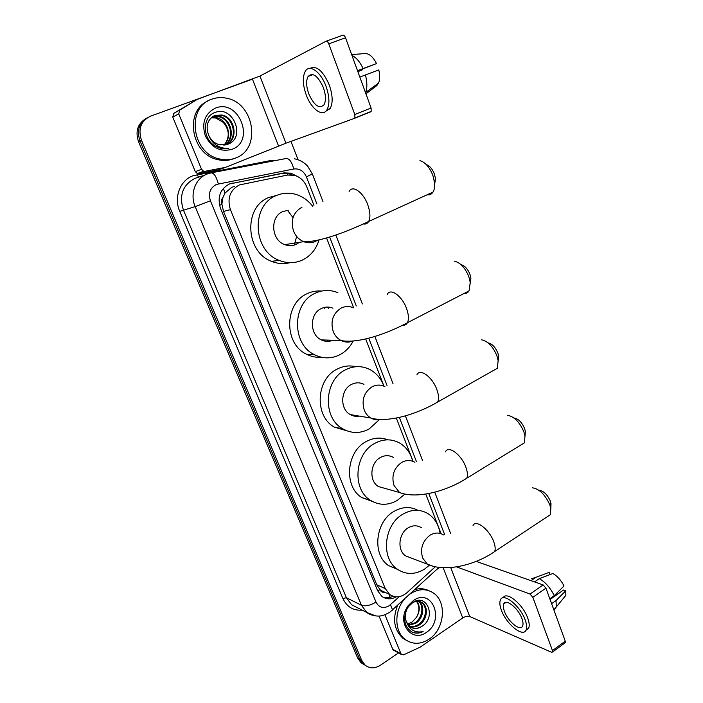 <?xml version="1.0" encoding="UTF-8"?>
<svg xmlns="http://www.w3.org/2000/svg" width="703" height="703" viewBox="0 0 703 703"><rect width="100%" height="100%" fill="white"/><g stroke="black" fill="none" stroke-linecap="round" stroke-linejoin="round"><path stroke-width="1.05" d="M234.477 186.444L231.77 187.279L225.022 193.061L222.913 197.534C221.287 199.485 220.944 201.752 221.867 204.327L219.529 205.294M313.942 205.329L306.824 186.954C304.364 181.014 300.313 177.147 294.671 175.355L287.518 175.047L239.328 184.959C229.96 190.1 226.99 198.334 230.435 209.652L385.27 588.613L389.611 594.422C395.279 598.148 401.053 597.576 406.932 592.717L435.262 566.776M221.867 204.327L222.913 197.534M384.462 592.321L379.919 589.65C380.85 591.654 382.37 592.55 384.462 592.321M221.999 204.635L223.51 211.427L376.764 584.773L379.813 589.404M441.124 533.744L425.746 494.033M413.118 461.423L396.299 417.995M383.987 386.202L365.674 338.908M353.495 307.466L326.561 237.922M365.639 665.565L363.029 663.887L359.699 659.247L140.002 140.969C136.575 130.732 138.992 123.007 147.261 117.796C138.992 123.007 136.575 130.732 140.002 140.969L359.699 659.247L363.029 663.887L365.639 665.565M363.556 664.317L360.955 662.639L357.634 658.017L138.561 141.725C135.143 131.531 137.551 123.833 145.785 118.649M296.719 176.093L290.919 173.175L283.968 172.885L229.389 184.001C220.057 189.089 217.104 197.244 220.54 208.457L377.608 590.687L381.861 596.381C386.281 599.492 391.079 599.65 396.237 596.865M398.531 652.911L380.385 665.266C374.822 668.72 369.734 668.685 365.112 665.143L361.773 660.486L141.461 140.213C137.885 128.957 140.881 120.96 150.451 116.197L252.254 79.246M290.963 141.382L298.063 159.73M393.118 596.276C389.69 597.945 386.316 598.244 382.994 597.155M229.688 183.878L281.947 173.5L288.889 173.782L291.613 174.801M235.584 158.008C230.294 160.073 224.749 160.337 218.949 158.816C191.576 153.008 185.952 107.032 211.919 99.141C216.234 97.585 220.716 97.207 225.373 97.998C254.214 101.742 262.008 149.062 235.584 158.008M233.774 158.676C228.501 160.732 222.974 161.005 217.192 159.493C191.154 153.948 184.133 110.916 207.947 101.012M227.667 144.291C246.401 138.113 233.132 105.45 215.628 112.287C202.341 115.881 201.884 138.008 214.749 145.829L220.417 148.307L228.449 148.421C218.914 148.579 212.288 144.097 208.554 134.985C210.882 140.134 214.564 143.412 219.608 144.818L227.667 144.291M215.513 108.077C238.844 98.455 255.672 141.189 232.078 149.282C220.549 152.349 211.629 147.885 205.32 135.881C201.427 122.867 204.828 113.596 215.513 108.077M226.252 144.774C238.22 138.86 234.029 117.533 221.173 115.336L213.607 116.057M226.612 144.669C238.932 139.045 234.934 117.225 221.876 114.993L215.013 115.433C207.552 119.255 205.399 125.775 208.554 134.985M224.775 145.082C235.32 138.192 230.461 118.754 218.405 116.672L212.315 116.865M225.153 145.02C236.059 138.35 231.34 118.456 219.099 116.338L212.622 116.645M216.357 117.656L215.68 117.99L223.123 122.252C229.143 129.29 229.855 136.4 225.232 143.57C232.596 135.363 226.902 119.519 216.357 117.656L211.41 117.577M215.68 117.99L211.12 117.84M225.232 143.57L223.853 145.187M225.32 167.419L218.492 169.836L198.641 173.615L197.358 173.544L195.302 171.646L201.559 169.309L178.738 113.868L172.753 117.093L173.764 113.368L197.385 99.325L179.775 110.081L178.738 113.868M195.302 171.646L172.753 117.093M326.174 41.196L342.713 35.247C343.749 34.948 344.69 35.8 345.533 37.786L328.767 43.85C327.914 41.837 326.974 40.985 325.955 41.275L259.899 76.073L197.385 99.325M371.096 107.998L371.149 111.417L370.639 111.847L354.426 118.376L354.918 117.946L354.822 114.519L371.096 107.998L345.533 37.786M354.822 114.519L328.767 43.85M354.426 118.376L285.963 143.192L225.505 167.358L204.942 171.312L198.641 173.615M201.559 169.309L203.642 171.242L204.942 171.312M323.327 87.497C317.914 75.783 312.844 72.093 308.107 76.434C305.937 80.573 306.165 86.399 308.802 93.921C314.153 105.538 319.224 109.167 324.004 104.809C326.13 100.775 325.902 95.01 323.327 87.497M357.59 70.898L376.509 63.586L357.502 70.66M362.326 69.096L362.476 69.808L357.827 71.565M325.568 111.434L330.164 108.543C333.073 103.077 332.783 95.248 329.312 85.054C323.002 70.801 316.561 65.256 309.961 68.411M306.271 95.037C311.376 109.15 322.607 117.401 326.948 109.809C329.821 104.352 329.522 96.513 326.025 86.302C320.884 71.864 309.531 63.806 305.322 71.205C302.36 76.864 302.677 84.808 306.271 95.037M365.516 92.664L365.56 92.55C367.344 87.98 367.291 82.11 365.419 74.949L378.785 69.931C380.033 75.247 379.971 79.615 378.583 83.042L365.56 92.55M359.839 77.084L365.419 74.949M357.88 71.688L362.476 69.808M378.583 83.042L376.887 85.529L365.938 93.842M363.099 68.534C359.927 61.82 356.219 57.461 351.966 55.467M376.509 63.586C373.126 56.996 369.409 53.648 365.349 53.551L351.641 54.579M409.805 594.158L410.71 593.534C418.856 588.613 426.449 588.464 433.487 593.077C447.213 601.988 444.586 629.308 429.058 639.176C420.499 644.589 412.503 644.651 405.06 639.361C394.278 631.399 394.075 610.564 404.726 598.815M406.896 640.644L402.819 638.192C394.031 629.87 392.3 618.912 397.634 605.327M421.8 626.391C436.976 617.603 426.783 592.594 412.898 602.445L408.443 606.663L407.037 608.868C402.714 619.185 404.445 626.953 412.213 632.182C415.728 633.631 419.366 633.438 423.109 631.593C415.288 633.139 409.796 630.046 406.633 622.331L409.849 626.61C413.513 629.159 417.45 629.115 421.659 626.487L421.659 626.487C418.153 628.57 414.647 628.886 411.114 627.428M413.487 600.459C432.16 587.321 445.254 620.564 426.334 632.401C412.67 642.753 397.186 624.378 406.483 608.332L408.127 605.67L413.487 600.459M409.506 626.329C412.512 626.927 415.359 626.399 418.065 624.739C426.15 620.134 427.96 606.821 421.598 602.489L420.482 601.786M409.893 626.637C413.039 627.428 416.062 626.944 418.962 625.178C427.046 620.556 428.865 607.234 422.494 602.893C419.208 600.652 415.622 600.775 411.738 603.262M408.091 624.844L414.524 623.016C422.239 618.587 424.366 606.074 418.557 601.329M408.425 625.257L415.403 623.447C423.373 618.904 425.262 605.837 419.05 601.399M416.519 601.346C419.269 605.424 419.586 610.099 417.477 615.38L416.334 617.515C419.99 611.575 420.209 606.171 416.993 601.293M407.353 608.306C404.963 613.042 404.717 617.717 406.633 622.331M416.334 617.515L412.09 622.05L407.555 624.088M414.796 589.58C419.814 588.165 424.507 588.534 428.865 590.696M411.844 631.988C415.499 633.473 419.252 633.341 423.109 631.593M426.361 164.634C429.735 165.829 432.433 168.984 434.436 174.116L435.465 178.58L434.674 184.362M427.099 194.801C429.586 195.17 431.545 194.274 432.986 192.112C434.419 189.784 434.937 186.594 434.551 182.543L432.925 175.565C429.647 167.252 425.315 162.27 419.928 160.627M288.23 210.32L283.037 211.489C269.741 216.419 270.989 240.057 284.733 244.644C288.608 246.103 292.386 246.032 296.068 244.433L299.399 242.35M319.03 239.908C316.13 249.345 310.541 256.085 302.272 260.119C294.794 263.44 287.096 263.528 279.196 260.374C252.588 250.918 250.663 204.793 276.674 195.416C283.124 192.771 289.715 192.49 296.455 194.573C302.958 196.726 308.397 200.671 312.791 206.41M289.9 262.685C283.775 264.258 277.667 263.81 271.569 261.34C245.277 252.043 243.361 206.656 269.056 197.402L276.754 195.381M287.545 210.364L293.01 217.64M296.64 236.41L294.285 245.101M461.001 264.627C464.78 265.681 467.794 269.003 470.035 274.565L470.922 278.195L470.325 283.309M463.813 293.582C466.089 293.749 467.838 292.843 469.059 290.875L470.237 282.448L468.848 276.771C465.175 267.764 460.342 262.562 454.349 261.156M332.994 308.204C329.109 306.605 325.252 306.701 321.412 308.485C309.469 313.591 309.417 334.681 321.297 339.883C325.12 341.72 328.986 341.851 332.879 340.287M353.214 341.017C349.997 347.159 345.507 351.746 339.734 354.804C331.35 358.908 322.923 358.873 314.461 354.699C291.464 344.136 291.991 302.931 315.357 293.177C322.853 289.759 330.366 289.592 337.888 292.685M321.315 357.221C316.148 357.642 311.201 356.623 306.455 354.189C283.722 343.785 284.223 303.221 307.316 293.617C311.886 291.464 316.622 290.62 321.535 291.068M327.651 307.062L328.468 308.309M328.354 340.129L327.528 341.377M323.995 307.519L324.681 308.406M324.575 339.997L323.881 340.876M488.023 342.836C492.118 343.749 495.404 347.185 497.891 353.152L498.673 356.245L498.19 360.911M492.575 370.964L497.249 368.328L498.163 360.762L496.942 355.92C492.952 346.403 487.741 341.025 481.327 339.76M363.969 384.348C359.866 382.291 355.7 382.327 351.465 384.453C340.428 389.69 339.672 409.155 350.279 414.585C353.126 416.194 356.149 416.694 359.338 416.106M379.295 419.726L369.084 428.997C360.182 433.689 351.395 433.619 342.73 428.786C322.194 417.837 324.03 379.769 345.639 369.743C353.767 365.718 361.764 365.613 369.629 369.4C376.307 372.933 381.079 378.522 383.935 386.175M346.904 430.816L334.452 427.16C314.136 416.361 315.928 378.873 337.299 369.013C343.345 365.955 349.505 365.191 355.797 366.72M354.189 415.245L353.583 415.939M513.998 417.986C518.366 418.751 521.916 422.31 524.649 428.654L525.343 431.326L525.062 435.324M520.211 445.403L524.306 442.899L525.009 436.115L523.92 431.941C519.622 421.976 514.086 416.413 507.302 415.253M393.311 457.416C389.137 455.078 384.831 455.113 380.367 457.521C370.086 462.864 368.855 481.019 378.381 486.538L385.314 488.488M404.506 494.394L397.327 500.387C388.056 505.624 379.066 505.571 370.358 500.228C351.887 489.174 354.628 453.637 374.769 443.365C383.363 438.795 391.668 438.69 399.682 443.048C406.246 447.011 410.596 453.084 412.731 461.273M372.423 501.467L361.817 497.575C343.539 486.661 346.228 451.66 366.149 441.554C373.442 437.626 380.683 437.055 387.88 439.832M539.166 490.246C543.727 490.984 547.47 494.657 550.387 501.265L550.888 506.942M546.758 517.074L550.3 514.737L550.827 508.656L549.86 505.026C545.264 494.666 539.429 488.919 532.356 487.785M421.369 527.681C417.204 525.132 412.81 525.185 408.188 527.848C398.548 533.296 396.984 550.379 405.605 555.871L410.877 557.892M429.296 565.326L424.524 569.131C414.998 574.869 405.921 574.869 397.283 569.149C380.551 558.164 383.908 524.71 402.801 514.218C411.73 509.139 420.209 508.998 428.241 513.796C434.718 518.155 438.663 524.693 440.087 533.41M397.766 569.492L388.495 565.546C371.931 554.685 375.235 521.723 393.935 511.415C402.248 506.67 410.271 506.318 417.986 510.343M393.926 650.389L392.757 649.256L400.974 653.755L384.928 614.774M392.757 649.256L379.014 616.013M476.212 561.389L543.129 584.931L545.941 588.13L532.83 597.313L530.027 594.061L456.519 566.838M400.974 653.755L401.58 654.59L403.645 654.792L420.086 647.191L462.75 617.946C465.351 616.373 467.671 615.89 469.727 616.522L551.495 652.226L552.602 652.006L552.47 650.574L565.256 641.162L545.941 588.13M565.256 641.162L564.887 642.946M552.47 650.574L532.83 597.313M439.797 567.47L436.668 569.509M521.916 618.587C518.296 608.148 505.738 598.174 503.735 603.93C502.997 605.661 503.243 608.174 504.455 611.461C508.005 621.663 520.492 631.821 522.619 626.013C523.331 624.308 523.102 621.83 521.916 618.587M525.932 630.327L528.656 628.148C529.631 625.837 529.324 622.48 527.733 618.078C522.927 604.185 506.309 590.757 503.155 597.814M501.397 610.213C506.213 624.036 523.173 637.902 526.099 629.985C527.065 627.665 526.749 624.308 525.159 619.905C520.202 605.652 503.102 592.137 500.413 599.94C499.411 602.313 499.736 605.731 501.397 610.213M550.141 574.544L549.324 572.295L535.721 577.409L531.011 580.66M535.721 577.409L531.442 578.78M553.876 609.923L556.319 606.926L556.011 600.538L565.757 590.81L563.49 590.019L550.08 599.51M551.6 603.675L556.011 600.538M563.85 597.761L565.845 595.344L565.757 590.81M556.521 593.394L557.092 593.771L549.86 598.886M557.312 594.386L557.092 593.771M554.245 595.661C550.326 587.778 545.343 582.11 539.289 578.639L552.927 573.49C557.4 576.126 561.091 580.283 564.017 585.968L554.245 595.661L549.825 598.78M534.561 581.917L539.289 578.639M390.165 597.392L388.873 594.088M288.002 174.959L287.246 173.421M225.022 193.061L223.352 188.36M379.919 589.65L377.722 590.951M223.51 211.427L230.435 209.652M376.764 584.773L385.27 588.613M357.634 658.017L361.773 660.486M138.561 141.725L141.461 140.213M316.868 203.923L306.411 176.866C303.705 170.987 299.487 168.36 293.757 168.992L216.383 184.45C210.092 187.859 208.106 193.325 210.425 200.838L376.017 602.12C378.987 607.603 383.302 608.86 388.961 605.889L399.269 596.671M375.727 615.925L366.764 612.462L361.447 605.265L195.179 206.603C189.634 194.028 195.39 178.377 207.06 174.045L210.944 172.903C213.809 172.701 216.269 176.348 218.334 183.861M362.142 610.116C353.319 610.784 346.904 606.917 342.888 598.508L179.74 211.357L195.179 206.603L210.425 200.838M391.641 610.802L392.582 609.958L390.446 604.729M179.74 211.357C173.632 197.666 179.942 180.583 192.754 175.847L270.304 160.609L276.543 160.354M204.872 175.065L194.968 178.36C182.71 184.915 178.852 195.46 183.395 209.977L346.394 597.743L351.614 604.765L357.309 607.664M268.581 161.875L268.432 161.242L270.391 160.969M211.454 172.806L286.016 158.535C289.232 158.254 291.815 161.743 293.757 168.992M376.017 602.12C370.165 605.52 365.314 606.566 361.447 605.265L346.394 597.743L342.888 598.508M444.665 534.649L428.768 493.506M416.448 461.625L399.339 417.354M387.019 385.464L368.741 338.152M356.289 305.946L329.645 236.99M270.558 161.497L270.304 160.609M198.65 177.261L197.016 174.599M306.411 176.866L312.334 173.949M230.435 183.711L232.28 183.132M281.947 173.5L283.968 172.885M285.963 143.192L259.899 76.073M278.564 146.066L252.456 79.175M218.492 169.836L225.039 167.49M173.764 113.368L179.775 110.081M301.982 207.227C293.186 212.288 290.383 220.267 293.573 231.155C295.682 236.208 299.056 239.723 303.687 241.674C307.677 243.203 311.57 243.133 315.348 241.472L317.545 240.241M349.127 191.427C352.467 184.634 363.319 192.209 367.766 204.758C370.279 211.946 370.578 217.517 368.653 221.48C367.449 223.554 365.709 224.38 363.442 223.985M353.46 307.809C349.409 306.042 345.358 306.104 341.324 307.993C332.914 313.336 330.217 321.209 333.24 331.605C334.927 335.7 337.563 338.697 341.175 340.577C345.068 342.458 348.996 342.616 352.968 341.034M387.168 294.487C390.279 287.553 402.107 295.91 406.545 308.503C408.715 314.61 409.005 319.347 407.441 322.712C406.413 324.601 404.849 325.436 402.766 325.217M384.919 386.659C380.71 384.532 376.439 384.576 372.089 386.782C363.969 392.336 361.36 400.112 364.259 410.139C365.674 413.628 367.871 416.264 370.833 418.03C373.908 419.761 377.151 420.253 380.569 419.489M416.923 374.84C419.832 367.871 432.415 376.949 436.827 389.515C438.751 394.884 439.041 399.04 437.714 401.993L433.54 404.41M414.884 462.31C410.622 459.903 406.211 459.947 401.633 462.46C393.785 468.189 391.255 475.887 394.04 485.553L399.559 492.513C416.607 499.174 446.352 491.441 466.757 478.225L463.084 480.518M445.517 451.836C448.206 444.894 461.511 454.736 465.878 467.223C467.583 471.968 467.882 475.641 466.757 478.225L524.306 442.899M443.514 534.957C439.261 532.338 434.762 532.417 430.034 535.194C422.45 541.09 419.99 548.7 422.661 558.041L427.354 564.201L433.276 566.319M473.005 525.695C475.483 518.814 489.455 529.473 493.77 541.837C495.29 546.055 495.58 549.298 494.631 551.574L491.441 553.7M469.727 616.522L450.711 567.532M462.75 617.946L443.145 567.708M530.027 594.061L543.129 584.931M381.088 590.511L389.611 594.422M360.955 662.639L365.112 665.143M357.484 607.752L366.764 612.462C371.237 616.048 378.961 616.32 379.515 615.977C381.729 616.118 385.218 614.826 389.98 612.102L438.988 567.383M450.755 533.779L434.744 492.153M422.512 460.351L405.376 415.825M393.065 383.812L374.84 336.421M362.344 303.942L335.814 234.987M322.941 201.515L312.352 173.993L307.729 166.286C304.109 162.288 299.698 159.792 294.495 158.799M288.889 173.782L290.919 173.175M218.949 158.816L217.192 159.493M221.876 114.993L221.173 115.336M219.099 116.338L218.405 116.672M354.918 117.946L371.149 111.417M203.642 171.242L197.358 173.544M313.028 74.597L308.107 76.434M330.164 108.543L326.948 109.809M405.06 639.361L402.819 638.192M422.494 602.893L421.598 602.489M407.037 608.868L406.483 608.332M408.443 606.663L408.127 605.67M435.465 178.58L434.551 182.543M284.733 244.644L303.687 241.674C319.557 242.271 347.054 231.718 368.653 221.48L432.986 192.112M279.196 260.374L271.569 261.34M470.922 278.195L470.237 282.448M321.297 339.883L341.175 340.577C357.704 343.723 386.193 334.197 407.441 322.712L469.059 290.875M314.461 354.699L306.455 354.189M498.673 356.245L498.163 360.762M350.279 414.585L370.833 418.03C387.678 423.021 416.861 414.392 437.714 401.993L497.249 368.328M342.73 428.786L334.452 427.16M525.343 431.326L525.009 436.115M378.381 486.538L399.559 492.513M370.358 500.228L361.817 497.575M551.003 503.585L550.827 508.656M405.605 555.871L427.354 564.201C444.533 572.374 474.701 565.528 494.631 551.574L550.3 514.737M397.283 569.149L388.495 565.546M552.602 652.006L565.37 642.595M401.58 654.59L393.355 650.082M506.046 602.322L503.735 603.93M528.656 628.148L526.099 629.985M555.95 607.928L553.727 609.519M565.845 595.344L556.319 606.926"/></g></svg>

